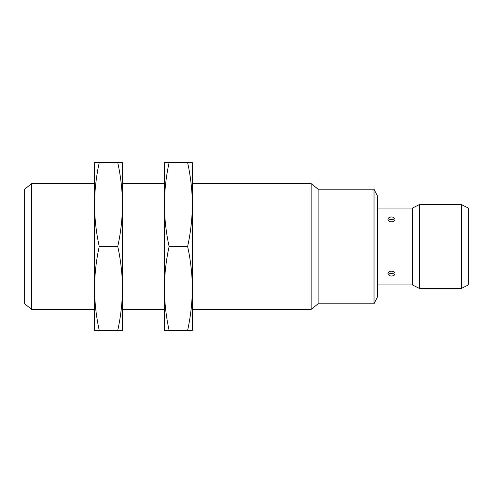 <?xml version="1.0" encoding="UTF-8"?>
<svg xmlns="http://www.w3.org/2000/svg" width="493" height="493" viewBox="0 0 493 493"><rect width="100%" height="100%" fill="white"/><g stroke="black" fill="none" stroke-linecap="round" stroke-linejoin="round"><path stroke-width="0.74" d="M374.021 303.799L374.021 189.201L377.515 196.189L377.515 296.811L374.021 303.799L318.121 303.799L311.132 309.388L192.35 309.388M311.132 309.388L311.132 183.612L192.35 183.612M192.35 288.423L192.35 162.653L187.623 162.653C190.668 176.5 192.245 190.477 192.35 204.577C192.245 218.676 190.668 232.647 187.623 246.5C190.668 260.353 192.245 274.324 192.35 288.423C192.245 302.523 190.668 316.5 187.623 330.347L192.35 330.347L192.35 288.423M318.121 303.799L318.121 189.201L311.132 183.612M187.623 246.5L169.117 246.5C166.079 232.647 164.502 218.676 164.397 204.577C164.502 190.477 166.079 176.5 169.117 162.653L187.623 162.653M169.117 162.653L164.397 162.653L164.397 288.423C164.502 274.324 166.079 260.353 169.117 246.5M169.117 330.347C166.079 316.5 164.502 302.523 164.397 288.423L164.397 330.347L187.623 330.347M377.515 208.071L412.45 208.071L412.45 284.929L377.515 284.929M392.822 217.136L394.979 219.323C395.189 222.633 387.788 222.633 387.997 219.323C388.207 217.863 389.365 217.08 391.491 216.969L392.822 217.136M390.154 275.864L387.997 273.677C387.788 270.367 395.189 270.367 394.979 273.677C394.776 275.137 393.611 275.92 391.491 276.031L390.154 275.864M164.397 309.388L122.474 309.388M394.523 220.574A3.494 2.471 0 0 0 391.491 219.323A3.494 2.471 0 0 0 388.453 220.574M388.453 272.426A3.494 2.471 180 0 0 391.491 273.677A3.494 2.471 180 0 0 394.523 272.426M412.45 284.929L419.438 288.423L419.438 204.577L412.45 208.071M122.474 288.423L122.474 162.653L117.753 162.653C120.797 176.5 122.369 190.477 122.474 204.577C122.369 218.676 120.797 232.647 117.753 246.5C120.797 260.353 122.369 274.324 122.474 288.423C122.369 302.523 120.797 316.5 117.753 330.347L122.474 330.347L122.474 288.423M461.362 288.423L461.362 204.577L468.35 208.071L468.35 284.929L461.362 288.423L419.438 288.423M117.753 246.5L99.247 246.5C96.203 232.647 94.631 218.676 94.527 204.577C94.631 190.477 96.203 176.5 99.247 162.653L117.753 162.653M99.247 162.653L94.527 162.653L94.527 288.423C94.631 274.324 96.203 260.353 99.247 246.5M99.247 330.347C96.203 316.5 94.631 302.523 94.527 288.423L94.527 330.347L117.753 330.347M31.638 309.388L24.65 303.799L24.65 189.201L31.638 183.612L31.638 309.388L94.527 309.388M374.021 189.201L318.121 189.201M164.397 183.612L122.474 183.612M461.362 204.577L419.438 204.577M94.527 183.612L31.638 183.612"/></g></svg>
